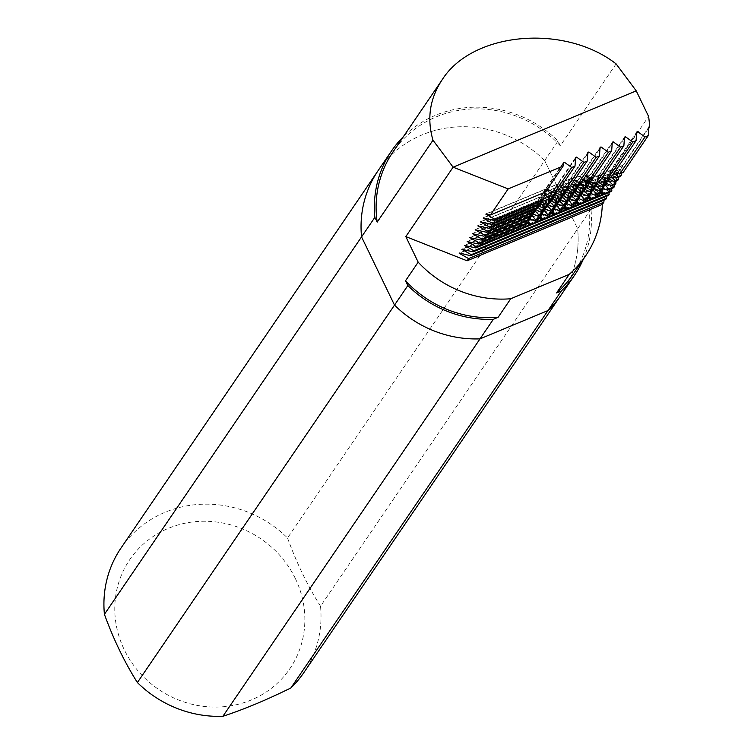 <?xml version="1.0" encoding="UTF-8"?>
<svg xmlns="http://www.w3.org/2000/svg" width="754" height="754" viewBox="0 0 754 754"><rect width="100%" height="100%" fill="white"/><g stroke="black" fill="none" stroke-linecap="round" stroke-linejoin="round"><path stroke-width="0.57" stroke-dasharray="3.77 2.83" d="M604.077 200.083L604.868 192.327L459.403 252.958M604.67 192.628L459.723 253.033M604.868 192.327L605.782 199.367M544.463 193.985L543.427 192.939L554.708 188.246L553.53 195.936M552.484 199.179L552.248 191.855L540.967 196.558L543.851 197.963M555.142 195.267L554.916 187.944L543.634 192.647L544.595 193.109M546.914 189.867L546.094 189.037L557.376 184.334L556.198 192.034M572.88 274.569A108.859 102.29 34.3 0 0 588.657 204.438L648.6 116.436M615.226 178.594L615.113 178.651A86.474 25.221 -112.6 0 0 614.925 179.377L615.321 176.983L615.669 177.52L617.988 173.071L648.892 127.709M614.925 179.377L614.218 186.983M612.069 188.349L612.861 180.592L613.775 187.633M609.402 192.261L610.203 184.504L611.108 191.544M606.744 196.172L607.536 188.415L608.44 195.456M616.103 63.883L560.307 145.795L557.988 141.007A110.621 103.948 34.3 0 0 403.362 136.71M583.294 259.282A110.621 103.948 34.3 0 0 590.966 209.226L588.657 204.438M590.966 209.226L577.649 228.782A110.621 103.948 -145.7 0 1 561.023 295.116A110.621 103.948 34.3 0 0 577.649 228.782L544.671 160.564L577.649 228.782L320.516 606.216A110.621 103.948 -145.7 0 1 303.89 672.549M121.045 547.979A110.621 103.948 -145.7 0 1 287.538 537.998L557.988 141.007M540.967 196.558L543.427 192.939M552.248 191.855L554.708 188.246M543.634 192.647L546.094 189.037M554.916 187.944L557.376 184.334M535.858 209.697L532.974 208.292L544.256 203.589L546.716 199.97L535.434 204.673L538.13 207.407M532.974 208.292L535.434 204.673M548.073 204.598L545.189 203.194L556.471 198.49L558.931 194.881L547.649 199.584L550.345 202.317M545.189 203.194L547.649 199.584M560.288 199.508L557.404 198.104L568.686 193.401L571.146 189.791L559.864 194.494L562.559 197.218M557.404 198.104L559.864 194.494M572.512 194.419L569.619 193.015L580.9 188.312L583.36 184.702L572.079 189.405L574.774 192.129M569.619 193.015L572.079 189.405M584.727 189.329L581.843 187.925L593.125 183.222L595.585 179.612L584.303 184.306L586.998 187.039M581.843 187.925L584.303 184.306M596.942 184.23L594.058 182.826L605.339 178.132L607.799 174.513L596.518 179.216L599.213 181.95M594.058 182.826L596.518 179.216M618.836 177.124L620.014 169.424L617.554 173.034L606.273 177.737L608.732 174.127L611.428 176.851M620.014 169.424L608.732 174.127M548.205 203.759L549.383 196.068L546.923 199.678L535.642 204.381L538.102 200.762L540.797 203.495M549.383 196.068L538.102 200.762M560.42 198.67L561.598 190.969L559.138 194.589L547.856 199.282L550.316 195.672L553.012 198.406M561.598 190.969L550.316 195.672M572.635 193.58L573.813 185.88L571.353 189.49L560.071 194.193L562.531 190.583L565.227 193.307M573.813 185.88L562.531 190.583M584.85 188.491L586.028 180.79L583.568 184.4L572.286 189.103L574.746 185.493L577.441 188.217M586.028 180.79L574.746 185.493M597.074 183.401L598.242 175.701L595.783 179.311L584.501 184.014L586.961 180.404L589.656 183.128M598.242 175.701L586.961 180.404M609.289 178.302L610.467 170.602L607.997 174.221L596.716 178.915L599.176 175.305L601.88 178.038M610.467 170.602L599.176 175.305M621.503 173.213L622.681 165.512L620.222 169.122L608.94 173.825L611.4 170.215L614.095 172.939M622.681 165.512L611.4 170.215M550.872 199.848L552.041 192.157L549.581 195.767L538.299 200.47L540.759 196.851L543.455 199.584M552.041 192.157L540.759 196.851M570.024 186.266L569.798 179.075L558.507 183.646L575.566 158.613M575.641 157.511L557.574 184.033L546.292 188.736L563.351 163.703M486.047 213.844L545.359 189.122L563.426 162.6M483.38 217.755L542.691 193.033L545.161 189.424L486.368 213.929M480.713 221.667L540.034 196.945L542.494 193.335L483.7 217.84M478.045 225.578L537.366 200.856L539.826 197.246L481.033 221.751M475.388 229.489L534.699 204.768L537.159 201.158L478.375 225.663M472.72 233.401L532.041 208.679L534.501 205.069L475.708 229.574M616.225 181.017L617.347 173.335L617.988 173.071L473.041 233.486M615.019 171.582L611.598 169.914L622.879 165.211L648.949 126.955M611.598 169.914L636.649 133.156M602.804 176.672L599.383 175.013L610.665 170.31L636.725 132.054M599.383 175.013L624.435 138.246M590.448 181.695L587.168 180.102L598.45 175.399L624.51 137.143M587.168 180.102L612.21 143.335M577.95 186.653L574.953 185.192L586.235 180.489L612.295 142.233M574.953 185.192L599.995 148.425M565.623 191.686L562.738 190.281L574.02 185.578L600.08 147.322M562.738 190.281L587.781 153.514M553.408 196.775L550.514 195.371L561.796 190.677L587.866 152.412M550.514 195.371L552.974 191.761L555.679 194.494M564.699 194.089L564.473 186.898L552.974 191.761M564.473 186.898L553.182 191.459L555.641 187.85L558.337 190.583M567.357 190.178L567.131 182.986L555.641 187.85M567.131 182.986L555.849 187.558L558.309 183.938L561.004 186.672M569.798 179.075L558.309 183.938M568.412 186.935L569.562 179.414M565.745 190.847L566.895 183.326M563.087 194.758L564.237 187.237M561.796 190.677L562.032 198M582.097 181.384L581.862 175.88L580.74 181.921M579.43 185.296L579.195 179.791L578.073 185.833M576.772 189.207L576.527 183.703L575.415 189.744M574.02 185.578L574.246 192.911M573.266 181.516L570.731 179L574.105 180.272M567.932 189.339L565.406 186.822L568.271 187.85M570.599 185.427L568.064 182.911L571.438 184.183M593.916 176.879L593.803 174.513L593.219 177.143M591.249 180.79L591.136 178.425L590.552 181.054M588.582 184.702L588.469 182.336L587.894 184.966M586.235 180.489L586.461 187.812M585.745 176.031L585.274 175.578L586.056 175.578M580.42 183.853L579.949 183.401L580.523 183.297A86.474 81.262 -145.7 0 0 579.949 183.401M583.087 179.942L582.814 179.188L583.389 179.49M560.307 145.795A108.859 102.29 34.3 0 0 392.957 151.988M622.879 165.211L623.115 172.543M610.665 170.31L610.9 177.633M598.45 175.399L598.685 182.722M553.002 212.967L553.134 208.99L554.708 208.877M540.788 218.057L540.92 214.079L542.484 213.966M528.563 223.146L528.705 219.169L530.269 219.056M612.861 180.592L467.395 241.223M601.862 192.6L602.003 188.623L603.568 188.509M589.647 197.689L589.788 193.712L591.353 193.599M577.432 202.779L577.564 198.802L579.138 198.688M566.923 203.778L565.349 203.9L565.217 207.878M581.193 195.559L579.392 193.533L578.459 193.919L577.866 199.801M593.407 190.47L591.607 188.443L590.674 188.83L590.08 194.711M605.622 185.38L603.822 183.354L602.889 183.74L602.295 189.622M615.113 178.651L614.51 184.532M615.321 176.983L470.383 237.387M532.324 215.927L530.524 213.9L529.591 214.287L528.997 220.168M544.539 210.837L542.748 208.811L541.806 209.197L541.212 215.078M556.754 205.748L554.963 203.712L554.03 204.108L553.427 209.989M568.968 200.649L567.178 198.622L566.245 199.018L565.641 204.9M578.459 193.919A86.474 25.221 -112.6 0 0 577.564 198.802M567.178 198.622A86.474 25.221 -112.6 0 0 566.282 203.505M566.245 199.018A86.474 25.221 -112.6 0 0 565.349 203.9M554.963 203.712A86.474 25.221 -112.6 0 0 554.067 208.594M544.671 160.564A110.621 103.948 34.3 0 0 378.169 170.545A110.621 103.948 -145.7 0 1 544.671 160.564M609.995 184.805L465.048 245.21M610.203 184.504L464.728 245.135M554.03 204.108A86.474 25.221 -112.6 0 0 553.134 208.99M607.536 188.415L462.061 249.046M607.328 188.717L462.381 249.122M612.663 180.894L467.716 241.299M541.315 201.035L542.494 193.335M542.691 193.033L542.927 200.357M544.708 192.327L545.161 189.424M537.366 200.856L537.602 208.179M541.184 201.874L538.299 200.47M549.581 195.767L549.817 203.09M529.855 219.81L529.883 213.269L530.816 212.882L533.144 213.947M615.528 176.681L470.053 237.312M615.368 184.174L615.669 177.52M603.153 189.263L603.181 182.722L604.114 182.336L606.442 183.392M590.938 194.353L590.966 187.812L591.899 187.426L594.227 188.481M578.723 199.442L578.752 192.911L579.685 192.515L582.013 193.58M566.508 204.541L566.537 198L567.47 197.605L569.788 198.67M554.284 209.631L554.322 203.09L555.255 202.703L557.574 203.759M542.069 214.72L542.098 208.179L543.04 207.793L545.359 208.849M535.453 211.327L532.767 208.594L531.834 208.981L530.712 216.652M547.668 206.238L544.982 203.495L544.049 203.891L542.927 211.563M559.892 201.148L557.206 198.406L556.264 198.792L555.142 206.473M572.107 196.059L569.421 193.316L568.488 193.703L567.357 201.384M584.322 190.96L581.636 188.227L580.703 188.613L579.572 196.285M596.537 185.87L593.85 183.128L592.917 183.524L591.796 191.196M608.751 180.781L606.065 178.038L605.132 178.425L604.011 186.106M532.041 208.679L532.267 216.002M544.256 203.589L544.492 210.913M556.471 198.49L556.706 205.823M568.686 193.401L568.921 200.734M580.9 188.312L581.136 195.635M593.125 183.222L593.351 190.545M605.339 178.132L605.566 185.456M533.323 212.769L534.501 205.069M545.538 207.67L546.716 199.97M557.753 202.581L558.931 194.881M569.967 197.491L571.146 189.791M582.192 192.402L583.36 184.702M594.406 187.303L595.585 179.612M606.621 182.214L607.799 174.513M534.699 204.768L534.935 212.091M538.526 205.785L535.642 204.381M546.923 199.678L547.15 207.001M550.74 200.687L547.856 199.282M559.138 194.589L559.364 201.912M562.955 195.597L560.071 194.193M571.353 189.49L571.589 196.822M575.283 190.564L572.286 189.103M583.568 184.4L583.803 191.723M587.781 185.607L584.501 184.014M595.783 179.311L596.018 186.634M600.137 180.583L596.716 178.915M607.997 174.221L608.233 181.544M535.99 208.858L537.159 201.158M538.648 204.947L539.826 197.246M540.034 196.945L540.26 204.268M609.157 179.141L606.273 177.737M617.554 173.034L617.79 180.366M612.361 175.493L608.94 173.825M620.222 169.122L620.448 176.455M556.066 192.864L553.182 191.459M559.27 189.216L555.849 187.558M585.481 175.277A86.474 81.262 -145.7 0 1 593.803 174.513M585.274 175.578A86.474 81.262 -145.7 0 1 593.596 174.815M570.938 178.698A86.474 81.262 -145.7 0 1 581.862 175.88M570.731 179A86.474 81.262 -145.7 0 1 581.654 176.172M582.814 179.188A86.474 81.262 -145.7 0 1 591.136 178.425M582.616 179.49A86.474 81.262 -145.7 0 1 590.929 178.726M568.271 182.609A86.474 81.262 -145.7 0 1 579.195 179.791M568.064 182.911A86.474 81.262 -145.7 0 1 578.987 180.083M580.156 183.099A86.474 81.262 -145.7 0 1 588.469 182.336M580.561 183.316A86.474 81.262 -145.7 0 1 588.271 182.638M565.604 186.521A86.474 81.262 -145.7 0 1 576.527 183.703M565.406 186.822A86.474 81.262 -145.7 0 1 576.329 183.995M617.347 173.335A86.474 25.221 -112.6 0 0 615.396 177.633M606.065 178.038A86.474 25.221 -112.6 0 0 604.114 182.336M605.132 178.425A86.474 25.221 -112.6 0 0 603.181 182.722M593.85 183.128A86.474 25.221 -112.6 0 0 591.899 187.426M592.917 183.524A86.474 25.221 -112.6 0 0 590.966 187.812M581.636 188.227A86.474 25.221 -112.6 0 0 579.685 192.515M580.703 188.613A86.474 25.221 -112.6 0 0 578.752 192.911M569.421 193.316A86.474 25.221 -112.6 0 0 567.47 197.605M568.488 193.703A86.474 25.221 -112.6 0 0 566.537 198M557.206 198.406A86.474 25.221 -112.6 0 0 555.255 202.703M556.264 198.792A86.474 25.221 -112.6 0 0 554.322 203.09M544.982 203.495A86.474 25.221 -112.6 0 0 543.04 207.793M544.049 203.891A86.474 25.221 -112.6 0 0 542.098 208.179M532.767 208.594A86.474 25.221 -112.6 0 0 530.816 212.882M531.834 208.981A86.474 25.221 -112.6 0 0 529.883 213.269M603.822 183.354A86.474 25.221 -112.6 0 0 602.936 188.227M602.889 183.74A86.474 25.221 -112.6 0 0 602.003 188.623M591.607 188.443A86.474 25.221 -112.6 0 0 590.721 193.326M590.674 188.83A86.474 25.221 -112.6 0 0 589.788 193.712M579.392 193.533A86.474 25.221 -112.6 0 0 578.506 198.415M542.748 208.811A86.474 25.221 -112.6 0 0 541.853 213.693M541.806 209.197A86.474 25.221 -112.6 0 0 540.92 214.079M530.524 213.9A86.474 25.221 -112.6 0 0 529.638 218.783M529.591 214.287A86.474 25.221 -112.6 0 0 528.705 219.169M545.359 189.122L545.453 192.016M546.292 188.736L547.338 189.245M561.928 185.305L558.507 183.646M557.574 184.033L557.809 191.356M295.332 578.516A96.851 91.017 34.3 0 0 153.873 536.019A96.851 91.017 34.3 0 0 144.089 677.431A96.851 91.017 34.3 0 0 265.766 692.304A96.851 91.017 34.3 0 0 295.332 578.516M287.538 537.998C296.756 563.266 307.745 586.009 320.516 606.216"/><path stroke-width="1.13" d="M529.346 222.713A86.474 25.221 -112.6 0 0 529.299 225.55L530.59 224.353L529.346 222.713L528.601 223.024M528.403 223.212A86.474 25.221 -112.6 0 0 528.365 225.936L529.299 225.55M528.413 223.099L528.365 225.936M541.561 217.623A86.474 25.221 -112.6 0 0 541.513 220.451L542.805 219.263L541.561 217.623L540.816 217.934M540.627 218.123A86.474 25.221 -112.6 0 0 540.58 220.847L541.513 220.451M540.627 218.01L540.58 220.847M553.775 212.534A86.474 25.221 -112.6 0 0 553.728 215.361L555.019 214.174L553.775 212.534L553.031 212.845M552.842 213.033A86.474 25.221 -112.6 0 0 552.795 215.748L553.728 215.361M552.842 212.92L552.795 215.748M565.99 207.435A86.474 25.221 -112.6 0 0 565.952 210.272L567.234 209.075L565.99 207.435L565.246 207.746M565.057 207.944A86.474 25.221 -112.6 0 0 565.019 210.658L565.952 210.272M565.057 207.831L565.019 210.658M578.214 202.345A86.474 25.221 -112.6 0 0 578.167 205.182L579.449 203.985L578.214 202.345L577.46 202.656M577.272 202.854A86.474 25.221 -112.6 0 0 577.234 205.569L578.167 205.182M577.272 202.732L577.234 205.569M459.723 253.033L470.543 255.738L605.782 199.367L606.499 198.311L471.259 254.682L461.863 249.348L473.21 251.827L473.927 250.771L464.521 245.436L475.868 247.915L476.594 246.86L467.188 241.525L478.536 244.004L479.252 242.948L469.855 237.614L481.203 240.092L481.919 239.037L472.513 233.702L483.87 236.181L484.586 235.125L475.18 229.791L486.528 232.27L487.244 231.214L477.848 225.88L489.195 228.358L489.911 227.303L480.515 221.968L491.862 224.447L492.579 223.391L483.173 218.057L494.52 220.536L495.246 219.48L485.84 214.145L490.449 214.947L508.168 188.924L453.116 167.181L636.235 90.857L616.103 63.883C564.228 23.515 472.315 31.932 442.117 79.83C429.771 98.538 426.726 118.67 432.984 140.206L453.116 167.181L405.822 236.596L418.187 262.185L405.529 280.761L407.848 285.549A110.621 103.948 34.3 0 0 493.333 319.31L480.006 338.866A110.621 103.948 -145.7 0 1 394.521 305.106L361.543 236.888L394.521 305.106L407.848 285.549M470.543 255.738L471.259 254.682M585.538 255.992A108.859 102.29 -145.7 0 1 569.204 274.381L556.556 292.957A108.859 102.29 34.3 0 0 572.88 274.569L585.538 255.992A108.859 102.29 -145.7 0 0 602.323 204.438L603.831 202.223L468.602 258.594L459.195 253.259M603.831 202.223L604.077 200.083M543.851 197.963L549.185 200.555L552.484 199.179L553.2 198.123L549.902 199.499L544.463 193.985M553.2 198.123L553.53 195.936M549.185 200.555L549.902 199.499M544.595 193.109L551.853 196.643L552.569 195.588L546.914 189.867M552.569 195.588L555.868 194.212L555.142 195.267L551.853 196.643M555.868 194.212L556.198 192.034M648.892 127.709L649.58 126.691L648.949 126.955L648.308 135.56L645.009 136.936L637.667 131.658L636.725 132.054L636.093 140.659L632.794 142.025L625.443 136.747L624.51 137.143L623.869 145.748L620.58 147.115L613.228 141.846L612.295 142.233L611.654 150.838L608.365 152.214L601.013 146.936L600.08 147.322L599.439 155.927L596.15 157.303L588.799 152.025L587.866 152.412L587.225 161.017L583.926 162.393L576.584 157.115L575.641 157.511L575.01 166.116L571.711 167.482L564.36 162.214L563.426 162.6L563.181 166.003L545.453 192.016L490.449 214.947M649.58 126.691A108.859 102.29 34.3 0 0 648.6 116.436L636.235 90.857M508.168 188.924L563.181 166.003M602.936 188.227L607.536 190.234L613.775 187.633L614.312 186.653L608.742 188.981L605.622 185.38M475.868 247.915L611.108 191.544L612.069 188.349M473.21 251.827L608.44 195.456L609.402 192.261M606.499 198.311L606.744 196.172M403.362 136.71A110.621 103.948 34.3 0 0 391.496 150.998A110.621 103.948 34.3 0 0 374.87 217.331L377.179 222.119L432.984 140.206M374.87 217.331L104.42 614.322A110.621 103.948 -145.7 0 1 121.045 547.979L378.169 170.545A110.621 103.948 34.3 0 0 361.543 236.888A110.621 103.948 -145.7 0 1 378.169 170.545L391.496 150.998M575.566 158.613L576.584 157.115M563.351 163.703L564.36 162.214M486.368 213.929L485.84 214.145M483.7 217.84L483.173 218.057M481.033 221.751L480.515 221.968M478.375 225.663L477.848 225.88M475.708 229.574L475.18 229.791M473.041 233.486L472.513 233.702M636.649 133.156L637.667 131.658M624.435 138.246L625.443 136.747M612.21 143.335L613.228 141.846M599.995 148.425L601.013 146.936M587.781 153.514L588.799 152.025M561.928 185.305L566.735 187.642L570.024 186.266L587.225 161.017M568.082 189.122L564.784 190.498L564.067 191.554L567.357 190.178L568.412 186.935M565.415 193.033L562.126 194.409L561.4 195.465L564.699 194.089L565.745 190.847M553.408 196.775L558.742 199.376L562.032 198L563.087 194.758M574.105 180.272L578.865 182.666L582.097 181.384L599.439 155.927M580.74 181.921L580.439 183.816L577.083 185.286L573.266 181.516M571.438 184.183L576.207 186.577L579.43 185.296L580.439 183.816M578.073 185.833L577.771 187.727L574.416 189.197L570.599 185.427M568.271 187.85L573.54 190.489L576.772 189.207L577.771 187.727M575.415 189.744L575.114 191.639L571.749 193.109L567.932 189.339M565.623 191.686L570.957 194.278L574.246 192.911L575.114 191.639M578.865 182.666L596.15 157.303M570.957 194.278L571.749 193.109M573.54 190.489L574.416 189.197M576.207 186.577L577.083 185.286M585.481 175.277L590.75 178.057L593.916 176.879L611.654 150.838M593.219 177.143L593.059 178.142L589.628 179.706L585.274 175.578M582.814 179.188L588.092 181.968L591.249 180.79L593.059 178.142M590.552 181.054L590.391 182.053L586.97 183.618L582.616 179.49M580.156 183.099L585.424 185.88L588.582 184.702L590.391 182.053M587.894 184.966L587.724 185.965L584.303 187.529L579.949 183.401M577.95 186.653L583.172 189.188L586.461 187.812L587.724 185.965M590.75 178.057L608.365 152.214M583.172 189.188L584.303 187.529M585.424 185.88L586.97 183.618M588.092 181.968L589.628 179.706M620.58 147.115L595.387 184.099L598.685 182.722L623.869 145.748M595.387 184.099L590.448 181.695M602.323 204.438L467.094 260.799L468.602 258.594M467.094 260.799L405.822 236.596M442.117 79.83L392.957 151.988A108.859 102.29 34.3 0 0 377.179 222.119M645.009 136.936L619.816 173.91L623.115 172.543L648.308 135.56M619.816 173.91L615.019 171.582M632.794 142.025L607.601 179.009L610.9 177.633L636.093 140.659M607.601 179.009L602.804 176.672M574.341 275.559L303.89 672.549A110.621 103.948 -145.7 0 1 290.874 687.959C266.501 699.966 243.834 709.41 222.882 716.3A110.621 103.948 -145.7 0 1 137.398 682.54L394.521 305.106A110.621 103.948 34.3 0 0 480.006 338.866L548.007 310.525A110.621 103.948 34.3 0 0 561.023 295.116A110.621 103.948 -145.7 0 1 548.007 310.525L561.325 290.969A110.621 103.948 34.3 0 0 574.341 275.559A110.621 103.948 34.3 0 0 583.294 259.282M565.641 204.9L565.217 207.878L558.676 210.602L559.873 209.348L556.754 205.748M554.067 208.594L558.676 210.602M553.427 209.989L553.002 212.967L546.452 215.691L547.658 214.438L544.539 210.837M541.853 213.693L546.452 215.691M541.212 215.078L540.788 218.057L534.237 220.79L535.444 219.527L532.324 215.927M529.638 218.783L534.237 220.79M528.997 220.168L528.563 223.146L478.536 244.004M602.295 189.622L601.862 192.6L595.321 195.324L596.527 194.07L593.407 190.47M590.721 193.326L595.321 195.324M590.08 194.711L589.647 197.689L583.106 200.423L584.312 199.16L581.193 195.559M578.506 198.415L583.106 200.423M577.866 199.801L577.432 202.779L570.891 205.512L566.282 203.505M577.668 201.931L572.088 204.249L568.968 200.649M589.882 196.841L584.312 199.16M602.097 191.752L596.527 194.07M614.51 184.532L614.312 186.653M470.383 237.387L469.855 237.614M528.799 222.298L479.252 242.948M541.014 217.209L535.444 219.527M553.229 212.11L547.658 214.438M565.453 207.02L559.873 209.348M570.891 205.512L572.088 204.249M405.529 280.761A108.859 102.29 34.3 0 0 498.102 317.321L510.76 298.744A108.859 102.29 -145.7 0 1 418.187 262.185M556.556 292.957L561.325 290.969M493.333 319.31L498.102 317.321M569.204 274.381L510.76 298.744M465.048 245.21L464.521 245.436M462.381 249.122L461.863 249.348M540.543 220.206L530.59 224.353M528.328 225.295L476.594 246.86M611.824 190.498L603.888 193.806L602.644 192.166L601.899 192.477M601.711 192.553L601.664 195.39L603.888 193.806M601.626 194.749L591.664 198.896L590.429 197.256L589.675 197.567M589.496 197.642L589.449 200.479L591.664 198.896M589.411 199.838L579.449 203.985M577.196 204.928L567.234 209.075M564.982 210.017L555.019 214.174M552.757 215.107L542.805 219.263M467.716 241.299L467.188 241.525M609.166 194.4L473.927 250.771M491.862 224.447L540.26 204.268L540.986 203.222L492.579 223.391M540.986 203.222L541.315 201.035M495.246 219.48L543.643 199.31L542.927 200.357L494.52 220.536M543.643 199.31L544.708 192.327M489.911 227.303L538.318 207.124L537.602 208.179L489.195 228.358M543.455 199.584L547.244 203.41L550.533 202.034L549.817 203.09L546.518 204.466L541.184 201.874M607.536 190.234L608.742 188.981M530.712 216.652L529.855 219.81L481.203 240.092M616.225 181.017L615.368 184.174L611.579 185.748L612.465 184.626L608.751 180.781M606.442 183.392L611.579 185.748M604.011 186.106L603.153 189.263L599.364 190.847L600.25 189.716L596.537 185.87M594.227 188.481L599.364 190.847M591.796 191.196L590.938 194.353L587.149 195.936L588.026 194.815L584.322 190.96M582.013 193.58L587.149 195.936M579.572 196.285L578.723 199.442L574.925 201.026L575.811 199.904L572.107 196.059M569.788 198.67L574.925 201.026M567.357 201.384L566.508 204.541L562.71 206.115L563.596 204.994L559.892 201.148M557.574 203.759L562.71 206.115M555.142 206.473L554.284 209.631L550.495 211.205L551.381 210.083L547.668 206.238M545.359 208.849L550.495 211.205M542.927 211.563L542.069 214.72L538.281 216.304L539.167 215.173L535.453 211.327M533.144 213.947L538.281 216.304M530.411 218.83L481.919 239.037M542.626 213.731L539.167 215.173M554.84 208.641L551.381 210.083M567.055 203.552L563.596 204.994M579.27 198.462L575.811 199.904M591.494 193.373L588.026 194.815M603.709 188.274L600.25 189.716M615.924 183.184L612.465 184.626M484.586 235.125L532.993 214.947L532.267 216.002L483.87 236.181M541.193 212.289L541.909 211.233L545.208 209.857L544.492 210.913L541.193 212.289L535.858 209.697M553.408 207.19L554.124 206.144L557.423 204.768L556.706 205.823L553.408 207.19L548.073 204.598M565.623 202.1L566.348 201.045L569.638 199.678L568.921 200.734L565.623 202.1L560.288 199.508M577.847 197.011L578.563 195.955L581.852 194.579L581.136 195.635L577.847 197.011L572.512 194.419M590.062 191.921L590.778 190.866L594.067 189.49L593.351 190.545L590.062 191.921L584.727 189.329M602.276 186.832L602.993 185.776L606.291 184.4L605.566 185.456L602.276 186.832L596.942 184.23M618.506 179.311L617.79 180.366L614.491 181.733L615.207 180.677L618.506 179.311L618.836 177.124M532.993 214.947L533.323 212.769M538.13 207.407L541.909 211.233M545.208 209.857L545.538 207.67M550.345 202.317L554.124 206.144M557.423 204.768L557.753 202.581M562.559 197.218L566.348 201.045M569.638 199.678L569.967 197.491M574.774 192.129L578.563 195.955M581.852 194.579L582.192 192.402M586.998 187.039L590.778 190.866M594.067 189.49L594.406 187.303M599.213 181.95L602.993 185.776M606.291 184.4L606.621 182.214M487.244 231.214L535.651 211.035L534.935 212.091L486.528 232.27M543.86 208.377L544.577 207.322L547.866 205.946L547.15 207.001L543.86 208.377L538.526 205.785M556.075 203.288L556.791 202.232L560.09 200.856L559.364 201.912L556.075 203.288L550.74 200.687M568.29 198.189L569.006 197.133L572.305 195.767L571.589 196.822L568.29 198.189L562.955 195.597M580.505 193.099L581.221 192.044L584.52 190.677L583.803 191.723L580.505 193.099L575.283 190.564M592.719 188.01L593.445 186.954L596.734 185.578L596.018 186.634L592.719 188.01L587.781 185.607M604.944 182.92L605.66 181.865L608.949 180.489L608.233 181.544L604.944 182.92L600.137 180.583M621.164 175.399L620.448 176.455L617.158 177.821L617.875 176.766L621.164 175.399L621.503 173.213M535.651 211.035L535.99 208.858M540.797 203.495L544.577 207.322M547.866 205.946L548.205 203.759M553.012 198.406L556.791 202.232M560.09 200.856L560.42 198.67M565.227 193.307L569.006 197.133M572.305 195.767L572.635 193.58M577.441 188.217L581.221 192.044M584.52 190.677L584.85 188.491M589.656 183.128L593.445 186.954M596.734 185.578L597.074 183.401M601.88 178.038L605.66 181.865M608.949 180.489L609.289 178.302M538.318 207.124L538.648 204.947M550.533 202.034L550.872 199.848M546.518 204.466L547.244 203.41M558.742 199.376L559.459 198.321L562.748 196.945M614.491 181.733L609.157 179.141M611.428 176.851L615.207 180.677M617.158 177.821L612.361 175.493M614.095 172.939L617.875 176.766M555.679 194.494L559.459 198.321M561.4 195.465L556.066 192.864M558.337 190.583L562.126 194.409M564.067 191.554L559.27 189.216M561.004 186.672L564.784 190.498M602.644 192.166A86.474 25.221 -112.6 0 0 602.597 194.994M601.701 192.666A86.474 25.221 -112.6 0 0 601.664 195.39M590.429 197.256A86.474 25.221 -112.6 0 0 590.382 200.083M589.487 197.755A86.474 25.221 -112.6 0 0 589.449 200.479M547.338 189.245L554.51 192.732L571.711 167.482M575.01 166.116L557.809 191.356L554.51 192.732M566.735 187.642L583.926 162.393M137.398 682.54C124.664 662.427 113.675 639.684 104.42 614.322M290.874 687.959L548.007 310.525L480.006 338.866L222.882 716.3"/></g></svg>
